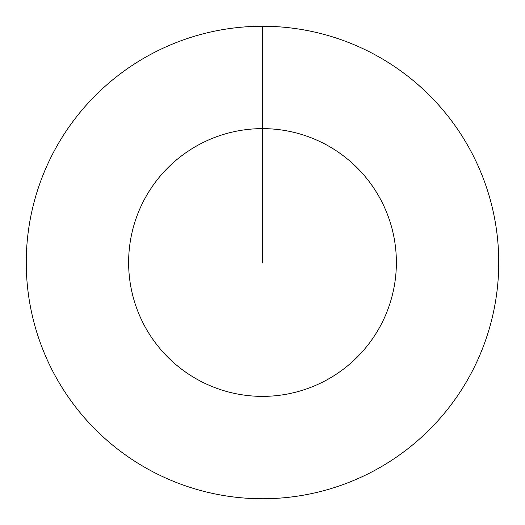 <?xml version="1.0" encoding="UTF-8"?>
<svg xmlns="http://www.w3.org/2000/svg" width="525" height="525" viewBox="0 0 525 525"><rect width="100%" height="100%" fill="white"/><g stroke="black" fill="none" stroke-linecap="round" stroke-linejoin="round"><path stroke-width="0.79" d="M262.5 262.5L262.5 128.625A133.875 133.875 0 0 1 396.375 262.5A133.875 133.875 0 0 1 262.5 396.375A133.875 133.875 0 0 1 128.625 262.5A133.875 133.875 0 0 1 262.5 128.625L262.5 26.25A236.25 236.25 0 0 1 498.75 262.5A236.25 236.25 0 0 1 262.5 498.75A236.25 236.25 0 0 1 26.25 262.5A236.25 236.25 0 0 1 262.5 26.25"/></g></svg>
